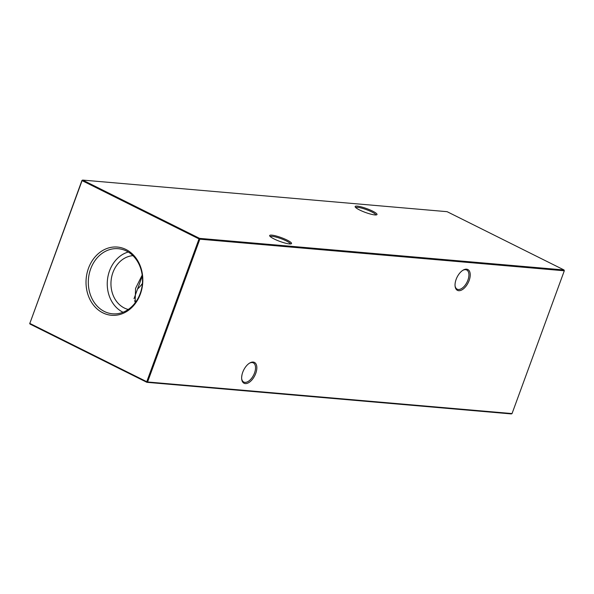 <?xml version="1.0" encoding="UTF-8"?>
<svg xmlns="http://www.w3.org/2000/svg" width="594" height="594" viewBox="0 0 594 594"><rect width="100%" height="100%" fill="white"/><g stroke="black" fill="none" stroke-linecap="round" stroke-linejoin="round"><path stroke-width="0.89" d="M372.579 211.093A11.642 2.027 -159.9 0 1 376.715 214.805A11.642 2.027 -159.9 0 1 359.57 209.964A11.642 2.027 -159.9 0 1 355.19 206.927A11.642 2.027 -159.9 0 1 360.588 206.727A11.642 2.027 -159.9 0 1 372.579 211.093M375.839 214.961A10.707 1.864 20.1 0 0 371.74 211.91A10.707 1.864 20.1 0 0 355.761 207.61M287.102 240.087A11.642 2.027 -159.9 0 1 291.238 243.8A11.642 2.027 -159.9 0 1 274.101 238.959A11.642 2.027 -159.9 0 1 269.713 235.922A11.642 2.027 -159.9 0 1 275.111 235.721A11.642 2.027 -159.9 0 1 287.102 240.087M290.362 243.956A10.707 1.864 20.1 0 0 286.263 240.904A10.707 1.864 20.1 0 0 270.285 236.605M241.669 378.727A10.707 5.71 116.5 0 0 243.763 382.053A10.707 5.71 116.5 0 0 244.914 382.373A10.707 5.71 116.5 0 0 254.522 372.987A10.707 5.71 116.5 0 0 253.319 362.882A10.707 5.71 116.5 0 0 252.16 362.563A10.707 5.71 116.5 0 0 249.398 363.216M242.738 372.26A11.642 6.207 -63.5 0 1 249.784 362.986A11.642 6.207 -63.5 0 1 255.747 373.388A11.642 6.207 -63.5 0 1 247.705 383.16A11.642 6.207 -63.5 0 1 241.713 379.172A11.642 6.207 -63.5 0 1 242.738 372.26M455.063 285.84A10.707 5.71 116.5 0 0 457.15 289.174A10.707 5.71 116.5 0 0 458.308 289.493A10.707 5.71 116.5 0 0 467.909 280.108A10.707 5.71 116.5 0 0 466.706 270.003A10.707 5.71 116.5 0 0 465.555 269.683A10.707 5.71 116.5 0 0 462.793 270.337M456.133 279.38A11.642 6.207 -63.5 0 1 463.171 270.107A11.642 6.207 -63.5 0 1 469.141 280.502A11.642 6.207 -63.5 0 1 461.1 290.273A11.642 6.207 -63.5 0 1 455.108 286.293A11.642 6.207 -63.5 0 1 456.133 279.38M102.836 312.83A34.237 28.349 -85 0 0 140.347 294.097A34.237 28.349 -85 0 0 126.01 249.51A34.237 28.349 -85 0 0 88.491 268.243A34.237 28.349 -85 0 0 102.836 312.83M104.358 311.479A32.685 27.064 -85 0 0 113.796 313.884A32.685 27.064 -85 0 0 141.751 287.979A32.685 27.064 -85 0 0 126.477 251.032A32.685 27.064 -85 0 0 119.431 248.834A32.685 27.064 -85 0 0 89.397 273.121A32.685 27.064 -85 0 0 104.358 311.479M128.274 252.019A31.712 26.255 -85 0 0 107.403 280.405A31.712 26.255 -85 0 0 122.817 312.154A31.712 26.255 -85 0 0 123.047 312.266M132.937 255.665A27.242 22.557 -85 0 0 111.39 278.386A27.242 22.557 -85 0 0 124.332 308.019A27.242 22.557 -85 0 0 128.274 309.474M241.676 376.99L241.973 374.925M512.043 413.58L564.3 270.782L199.836 239.182L147.579 381.979L512.043 413.58L511.36 413.921L146.896 382.321L29.96 324.027L29.826 323.418L146.763 381.712L199.02 238.922L82.076 180.628L29.826 323.418L81.957 180.42L82.64 180.079L199.577 238.372L564.04 269.973L447.104 211.679L82.64 180.079L81.957 180.42M135.12 302.895L135.566 288.387L142.196 275.081M134.006 298.693L142.308 276.024M136.353 301.173L134.43 300.95M146.896 382.321L147.579 381.979L146.763 381.712L146.896 382.321M199.836 239.182L199.577 238.372L199.02 238.922L199.836 239.182M564.04 269.973L564.3 270.782M29.7 323.218L29.96 324.027M142.389 283.546A28.208 15.028 -63.5 0 1 137.533 289.07"/></g></svg>
